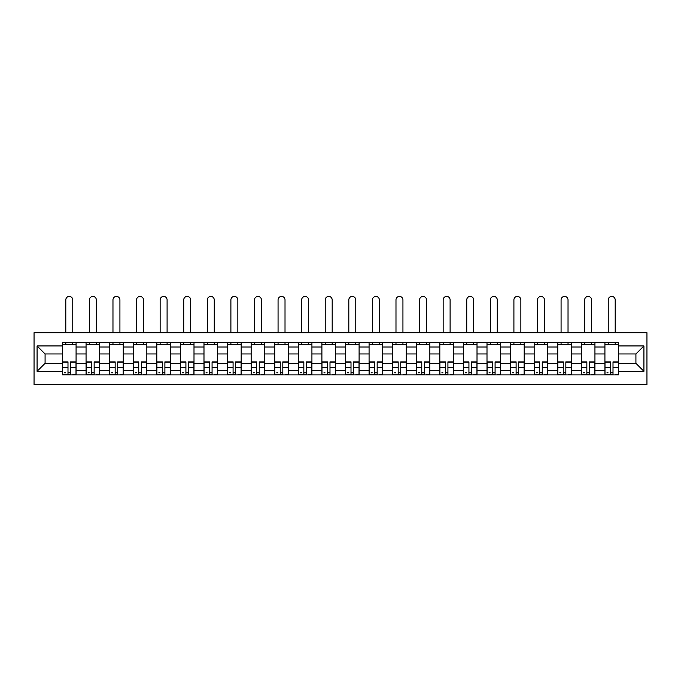 <?xml version="1.0" encoding="UTF-8"?>
<svg xmlns="http://www.w3.org/2000/svg" width="681" height="681" viewBox="0 0 681 681"><rect width="100%" height="100%" fill="white"/><g stroke="black" fill="none" stroke-linecap="round" stroke-linejoin="round"><path stroke-width="1.02" d="M34.05 384.569L646.95 384.569L646.95 332.711L34.05 332.711L34.05 384.569M86.061 374.89L86.061 347.004L76.076 347.004L76.076 374.89M76.076 347.004L76.076 342.39M86.061 347.004L86.061 342.39M99.664 342.39L99.664 374.89M109.641 374.89L109.641 342.39M123.252 342.39L123.252 374.89M133.229 374.89L133.229 342.39M146.832 342.39L146.832 374.89M156.809 374.89L156.809 342.39M170.42 342.39L170.42 374.89M180.397 374.89L180.397 342.39M194 342.39L194 374.89M203.985 374.89L203.985 342.39M217.588 342.39L217.588 374.89M227.565 374.89L227.565 342.39M241.176 342.39L241.176 374.89M251.153 374.89L251.153 342.39M264.756 342.39L264.756 374.89M274.732 374.89L274.732 342.39M288.344 342.39L288.344 374.89M298.321 374.89L298.321 342.39M311.924 342.39L311.924 374.89M321.9 374.89L321.9 342.39M335.512 342.39L335.512 374.89M345.488 374.89L345.488 342.39M359.1 342.39L359.1 374.89M369.076 374.89L369.076 342.39M382.679 342.39L382.679 374.89M392.656 374.89L392.656 342.39M406.268 342.39L406.268 374.89M416.244 374.89L416.244 342.39M429.847 342.39L429.847 374.89M439.824 374.89L439.824 342.39M453.435 342.39L453.435 374.89M463.412 374.89L463.412 342.39M477.015 342.39L477.015 374.89M487 374.89L487 342.39M500.603 342.39L500.603 374.89M510.58 374.89L510.58 342.39M524.191 342.39L524.191 374.89M534.168 374.89L534.168 342.39M547.771 342.39L547.771 374.89M557.748 374.89L557.748 342.39M571.359 342.39L571.359 374.89M581.336 374.89L581.336 342.39M594.939 342.39L594.939 374.89M604.924 374.89L604.924 342.39M604.924 363.331L594.939 363.331M581.336 363.331L571.359 363.331M557.748 363.331L547.771 363.331M534.168 363.331L524.191 363.331M510.58 363.331L500.603 363.331M487 363.331L477.015 363.331M463.412 363.331L453.435 363.331M439.824 363.331L429.847 363.331M416.244 363.331L406.268 363.331M392.656 363.331L382.679 363.331M369.076 363.331L359.1 363.331M345.488 363.331L335.512 363.331M321.9 363.331L311.924 363.331M298.321 363.331L288.344 363.331M274.732 363.331L264.756 363.331M251.153 363.331L241.176 363.331M227.565 363.331L217.588 363.331M203.985 363.331L194 363.331M180.397 363.331L170.42 363.331M156.809 363.331L146.832 363.331M133.229 363.331L123.252 363.331M109.641 363.331L99.664 363.331M86.061 363.331L76.076 363.331M604.924 353.958L594.939 353.958M581.336 353.958L571.359 353.958M557.748 353.958L547.771 353.958M534.168 353.958L524.191 353.958M510.58 353.958L500.603 353.958M487 353.958L477.015 353.958M463.412 353.958L453.435 353.958M439.824 353.958L429.847 353.958M416.244 353.958L406.268 353.958M392.656 353.958L382.679 353.958M369.076 353.958L359.1 353.958M345.488 353.958L335.512 353.958M321.9 353.958L311.924 353.958M298.321 353.958L288.344 353.958M274.732 353.958L264.756 353.958M251.153 353.958L241.176 353.958M227.565 353.958L217.588 353.958M203.985 353.958L194 353.958M180.397 353.958L170.42 353.958M156.809 353.958L146.832 353.958M133.229 353.958L123.252 353.958M109.641 353.958L99.664 353.958M86.061 353.958L76.076 353.958M45.082 363.331L62.473 363.331L62.473 353.958L45.082 353.958L45.082 363.331L37.072 371.341L37.072 345.939L62.473 345.939L62.473 353.958M618.527 353.958L618.527 363.331L635.918 363.331L635.918 353.958L618.527 353.958L618.527 342.39L62.473 342.39L62.473 345.939M618.527 345.939L643.928 345.939L643.928 371.341L618.527 371.341L618.527 363.331M62.473 363.331L62.473 374.89L618.527 374.89L618.527 371.341M62.473 371.341L37.072 371.341M70.56 372.626L67.989 372.626M62.473 344.654L76.076 344.654M94.148 372.626L91.577 372.626M86.061 344.654L99.664 344.654M117.728 372.626L115.157 372.626M109.641 344.654L123.252 344.654M141.316 372.626L138.745 372.626M133.229 344.654L146.832 344.654M164.896 372.626L162.333 372.626M156.809 344.654L170.42 344.654M188.484 372.626L185.913 372.626M180.397 344.654L194 344.654M212.072 372.626L209.501 372.626M203.985 344.654L217.588 344.654M235.652 372.626L233.081 372.626M227.565 344.654L241.176 344.654M259.24 372.626L256.669 372.626M251.153 344.654L264.756 344.654M282.819 372.626L280.257 372.626M274.732 344.654L288.344 344.654M306.407 372.626L303.837 372.626M298.321 344.654L311.924 344.654M329.996 372.626L327.425 372.626M321.9 344.654L335.512 344.654M353.575 372.626L351.004 372.626M345.488 344.654L359.1 344.654M377.163 372.626L374.593 372.626M369.076 344.654L382.679 344.654M400.743 372.626L398.181 372.626M392.656 344.654L406.268 344.654M424.331 372.626L421.76 372.626M416.244 344.654L429.847 344.654M447.919 372.626L445.348 372.626M439.824 344.654L453.435 344.654M471.499 372.626L468.928 372.626M463.412 344.654L477.015 344.654M495.087 372.626L492.516 372.626M487 344.654L500.603 344.654M518.667 372.626L516.104 372.626M510.58 344.654L524.191 344.654M542.255 372.626L539.684 372.626M534.168 344.654L547.771 344.654M565.843 372.626L563.272 372.626M557.748 344.654L571.359 344.654M589.423 372.626L586.852 372.626M581.336 344.654L594.939 344.654M613.011 372.626L610.44 372.626M604.924 344.654L618.527 344.654M37.072 345.939L45.082 353.958M635.918 363.331L643.928 371.341M635.918 353.958L643.928 345.939M72.756 332.711L72.756 299.904A3.473 3.473 0 0 0 69.275 296.431A3.473 3.473 0 0 0 65.802 299.904L65.802 332.711M67.989 361.892L67.989 374.746L62.55 374.746L62.55 361.892L67.989 361.892M70.56 372.779L67.989 372.779M65.572 372.779L64.516 372.779M72.978 374.746L76 374.746L76 361.892L70.56 361.892L70.56 374.746L65.802 374.746M76 374.746L72.756 374.746M72.756 342.39L72.756 344.654M65.802 342.39L65.802 344.654M96.336 332.711L96.336 299.904A3.473 3.473 0 0 0 92.863 296.431A3.473 3.473 0 0 0 89.381 299.904L89.381 332.711M91.577 361.892L91.577 374.746L86.129 374.746L86.129 361.892L91.577 361.892M94.148 372.779L91.577 372.779M89.16 372.779L88.096 372.779M96.566 374.746L99.588 374.746L99.588 361.892L94.148 361.892L94.148 374.746L89.381 374.746M99.588 374.746L96.336 374.746M96.336 342.39L96.336 344.654M89.381 342.39L89.381 344.654M119.924 332.711L119.924 299.904A3.473 3.473 0 0 0 116.442 296.431A3.473 3.473 0 0 0 112.969 299.904L112.969 332.711M115.157 361.892L115.157 374.746L109.718 374.746L109.718 361.892L115.157 361.892M117.728 372.779L115.157 372.779M112.74 372.779L111.684 372.779M120.145 374.746L123.176 374.746L123.176 361.892L117.728 361.892L117.728 374.746L112.969 374.746M123.176 374.746L119.924 374.746M119.924 342.39L119.924 344.654M112.969 342.39L112.969 344.654M143.504 332.711L143.504 299.904A3.473 3.473 0 0 0 140.031 296.431A3.473 3.473 0 0 0 136.549 299.904L136.549 332.711M138.745 361.892L138.745 374.746L133.306 374.746L133.306 361.892L138.745 361.892M141.316 372.779L138.745 372.779M136.328 372.779L135.264 372.779M143.734 374.746L146.755 374.746L146.755 361.892L141.316 361.892L141.316 374.746L136.549 374.746M146.755 374.746L143.504 374.746M143.504 342.39L143.504 344.654M136.549 342.39L136.549 344.654M167.092 332.711L167.092 299.904A3.473 3.473 0 0 0 163.619 296.431A3.473 3.473 0 0 0 160.137 299.904L160.137 332.711M162.333 361.892L162.333 374.746L156.885 374.746L156.885 361.892L162.333 361.892M164.896 372.779L162.333 372.779M159.907 372.779L158.852 372.779M167.322 374.746L170.344 374.746L170.344 361.892L164.896 361.892L164.896 374.746L160.137 374.746M170.344 374.746L167.092 374.746M167.092 342.39L167.092 344.654M160.137 342.39L160.137 344.654M190.68 332.711L190.68 299.904A3.473 3.473 0 0 0 187.198 296.431A3.473 3.473 0 0 0 183.725 299.904L183.725 332.711M185.913 361.892L185.913 374.746L180.474 374.746L180.474 361.892L185.913 361.892M188.484 372.779L185.913 372.779M183.495 372.779L182.44 372.779M190.901 374.746L193.923 374.746L193.923 361.892L188.484 361.892L188.484 374.746L183.725 374.746M193.923 374.746L190.68 374.746M190.68 342.39L190.68 344.654M183.725 342.39L183.725 344.654M214.26 332.711L214.26 299.904A3.473 3.473 0 0 0 210.787 296.431A3.473 3.473 0 0 0 207.305 299.904L207.305 332.711M209.501 361.892L209.501 374.746L204.053 374.746L204.053 361.892L209.501 361.892M212.072 372.779L209.501 372.779M207.084 372.779L206.02 372.779M214.489 374.746L217.511 374.746L217.511 361.892L212.072 361.892L212.072 374.746L207.305 374.746M217.511 374.746L214.26 374.746M214.26 342.39L214.26 344.654M207.305 342.39L207.305 344.654M237.848 332.711L237.848 299.904A3.473 3.473 0 0 0 234.366 296.431A3.473 3.473 0 0 0 230.893 299.904L230.893 332.711M233.081 361.892L233.081 374.746L227.641 374.746L227.641 361.892L233.081 361.892M235.652 372.779L233.081 372.779M230.663 372.779L229.608 372.779M238.069 374.746L241.1 374.746L241.1 361.892L235.652 361.892L235.652 374.746L230.893 374.746M241.1 374.746L237.848 374.746M237.848 342.39L237.848 344.654M230.893 342.39L230.893 344.654M261.427 332.711L261.427 299.904A3.473 3.473 0 0 0 257.954 296.431A3.473 3.473 0 0 0 254.473 299.904L254.473 332.711M256.669 361.892L256.669 374.746L251.229 374.746L251.229 361.892L256.669 361.892M259.24 372.779L256.669 372.779M254.251 372.779L253.187 372.779M261.657 374.746L264.679 374.746L264.679 361.892L259.24 361.892L259.24 374.746L254.473 374.746M264.679 374.746L261.427 374.746M261.427 342.39L261.427 344.654M254.473 342.39L254.473 344.654M285.016 332.711L285.016 299.904A3.473 3.473 0 0 0 281.542 296.431A3.473 3.473 0 0 0 278.061 299.904L278.061 332.711M280.257 361.892L280.257 374.746L274.809 374.746L274.809 361.892L280.257 361.892M282.819 372.779L280.257 372.779M277.831 372.779L276.775 372.779M285.245 374.746L288.267 374.746L288.267 361.892L282.819 361.892L282.819 374.746L278.061 374.746M288.267 374.746L285.016 374.746M285.016 342.39L285.016 344.654M278.061 342.39L278.061 344.654M308.604 332.711L308.604 299.904A3.473 3.473 0 0 0 305.122 296.431A3.473 3.473 0 0 0 301.649 299.904L301.649 332.711M303.837 361.892L303.837 374.746L298.397 374.746L298.397 361.892L303.837 361.892M306.407 372.779L303.837 372.779M301.419 372.779L300.364 372.779M308.825 374.746L311.847 374.746L311.847 361.892L306.407 361.892L306.407 374.746L301.649 374.746M311.847 374.746L308.604 374.746M308.604 342.39L308.604 344.654M301.649 342.39L301.649 344.654M332.183 332.711L332.183 299.904A3.473 3.473 0 0 0 328.71 296.431A3.473 3.473 0 0 0 325.229 299.904L325.229 332.711M327.425 361.892L327.425 374.746L321.977 374.746L321.977 361.892L327.425 361.892M329.996 372.779L327.425 372.779M325.007 372.779L323.943 372.779M332.413 374.746L335.435 374.746L335.435 361.892L329.996 361.892L329.996 374.746L325.229 374.746M335.435 374.746L332.183 374.746M332.183 342.39L332.183 344.654M325.229 342.39L325.229 344.654M355.771 332.711L355.771 299.904A3.473 3.473 0 0 0 352.29 296.431A3.473 3.473 0 0 0 348.817 299.904L348.817 332.711M351.004 361.892L351.004 374.746L345.565 374.746L345.565 361.892L351.004 361.892M353.575 372.779L351.004 372.779M348.587 372.779L347.531 372.779M355.993 374.746L359.023 374.746L359.023 361.892L353.575 361.892L353.575 374.746L348.817 374.746M359.023 374.746L355.771 374.746M355.771 342.39L355.771 344.654M348.817 342.39L348.817 344.654M379.351 332.711L379.351 299.904A3.473 3.473 0 0 0 375.878 296.431A3.473 3.473 0 0 0 372.396 299.904L372.396 332.711M374.593 361.892L374.593 374.746L369.153 374.746L369.153 361.892L374.593 361.892M377.163 372.779L374.593 372.779M372.175 372.779L371.111 372.779M379.581 374.746L382.603 374.746L382.603 361.892L377.163 361.892L377.163 374.746L372.396 374.746M382.603 374.746L379.351 374.746M379.351 342.39L379.351 344.654M372.396 342.39L372.396 344.654M402.939 332.711L402.939 299.904A3.473 3.473 0 0 0 399.458 296.431A3.473 3.473 0 0 0 395.984 299.904L395.984 332.711M398.181 361.892L398.181 374.746L392.733 374.746L392.733 361.892L398.181 361.892M400.743 372.779L398.181 372.779M395.755 372.779L394.699 372.779M403.169 374.746L406.191 374.746L406.191 361.892L400.743 361.892L400.743 374.746L395.984 374.746M406.191 374.746L402.939 374.746M402.939 342.39L402.939 344.654M395.984 342.39L395.984 344.654M426.527 332.711L426.527 299.904A3.473 3.473 0 0 0 423.046 296.431A3.473 3.473 0 0 0 419.573 299.904L419.573 332.711M421.76 361.892L421.76 374.746L416.321 374.746L416.321 361.892L421.76 361.892M424.331 372.779L421.76 372.779M419.343 372.779L418.287 372.779M426.749 374.746L429.771 374.746L429.771 361.892L424.331 361.892L424.331 374.746L419.573 374.746M429.771 374.746L426.527 374.746M426.527 342.39L426.527 344.654M419.573 342.39L419.573 344.654M450.107 332.711L450.107 299.904A3.473 3.473 0 0 0 446.634 296.431A3.473 3.473 0 0 0 443.152 299.904L443.152 332.711M445.348 361.892L445.348 374.746L439.9 374.746L439.9 361.892L445.348 361.892M447.919 372.779L445.348 372.779M442.931 372.779L441.867 372.779M450.337 374.746L453.359 374.746L453.359 361.892L447.919 361.892L447.919 374.746L443.152 374.746M453.359 374.746L450.107 374.746M450.107 342.39L450.107 344.654M443.152 342.39L443.152 344.654M473.695 332.711L473.695 299.904A3.473 3.473 0 0 0 470.213 296.431A3.473 3.473 0 0 0 466.74 299.904L466.74 332.711M468.928 361.892L468.928 374.746L463.489 374.746L463.489 361.892L468.928 361.892M471.499 372.779L468.928 372.779M466.511 372.779L465.455 372.779M473.916 374.746L476.947 374.746L476.947 361.892L471.499 361.892L471.499 374.746L466.74 374.746M476.947 374.746L473.695 374.746M473.695 342.39L473.695 344.654M466.74 342.39L466.74 344.654M497.275 332.711L497.275 299.904A3.473 3.473 0 0 0 493.802 296.431A3.473 3.473 0 0 0 490.32 299.904L490.32 332.711M492.516 361.892L492.516 374.746L487.077 374.746L487.077 361.892L492.516 361.892M495.087 372.779L492.516 372.779M490.099 372.779L489.035 372.779M497.505 374.746L500.526 374.746L500.526 361.892L495.087 361.892L495.087 374.746L490.32 374.746M500.526 374.746L497.275 374.746M497.275 342.39L497.275 344.654M490.32 342.39L490.32 344.654M520.863 332.711L520.863 299.904A3.473 3.473 0 0 0 517.381 296.431A3.473 3.473 0 0 0 513.908 299.904L513.908 332.711M516.104 361.892L516.104 374.746L510.656 374.746L510.656 361.892L516.104 361.892M518.667 372.779L516.104 372.779M513.678 372.779L512.623 372.779M521.093 374.746L524.115 374.746L524.115 361.892L518.667 361.892L518.667 374.746L513.908 374.746M524.115 374.746L520.863 374.746M520.863 342.39L520.863 344.654M513.908 342.39L513.908 344.654M544.451 332.711L544.451 299.904A3.473 3.473 0 0 0 540.969 296.431A3.473 3.473 0 0 0 537.496 299.904L537.496 332.711M539.684 361.892L539.684 374.746L534.245 374.746L534.245 361.892L539.684 361.892M542.255 372.779L539.684 372.779M537.266 372.779L536.211 372.779M544.672 374.746L547.694 374.746L547.694 361.892L542.255 361.892L542.255 374.746L537.496 374.746M547.694 374.746L544.451 374.746M544.451 342.39L544.451 344.654M537.496 342.39L537.496 344.654M568.031 332.711L568.031 299.904A3.473 3.473 0 0 0 564.558 296.431A3.473 3.473 0 0 0 561.076 299.904L561.076 332.711M563.272 361.892L563.272 374.746L557.824 374.746L557.824 361.892L563.272 361.892M565.843 372.779L563.272 372.779M560.855 372.779L559.791 372.779M568.26 374.746L571.282 374.746L571.282 361.892L565.843 361.892L565.843 374.746L561.076 374.746M571.282 374.746L568.031 374.746M568.031 342.39L568.031 344.654M561.076 342.39L561.076 344.654M591.619 332.711L591.619 299.904A3.473 3.473 0 0 0 588.137 296.431A3.473 3.473 0 0 0 584.664 299.904L584.664 332.711M586.852 361.892L586.852 374.746L581.412 374.746L581.412 361.892L586.852 361.892M589.423 372.779L586.852 372.779M584.434 372.779L583.379 372.779M591.84 374.746L594.871 374.746L594.871 361.892L589.423 361.892L589.423 374.746L584.664 374.746M594.871 374.746L591.619 374.746M591.619 342.39L591.619 344.654M584.664 342.39L584.664 344.654M615.198 332.711L615.198 299.904A3.473 3.473 0 0 0 611.725 296.431A3.473 3.473 0 0 0 608.244 299.904L608.244 332.711M610.44 361.892L610.44 374.746L605 374.746L605 361.892L610.44 361.892M613.011 372.779L610.44 372.779M608.022 372.779L606.958 372.779M615.428 374.746L618.45 374.746L618.45 361.892L613.011 361.892L613.011 374.746L608.244 374.746M618.45 374.746L615.198 374.746M615.198 342.39L615.198 344.654M608.244 342.39L608.244 344.654M581.336 347.004L571.359 347.004M557.748 347.004L547.771 347.004M534.168 347.004L524.191 347.004M510.58 347.004L500.603 347.004M487 347.004L477.015 347.004M463.412 347.004L453.435 347.004M439.824 347.004L429.847 347.004M416.244 347.004L406.268 347.004M392.656 347.004L382.679 347.004M369.076 347.004L359.1 347.004M345.488 347.004L335.512 347.004M321.9 347.004L311.924 347.004M298.321 347.004L288.344 347.004M274.732 347.004L264.756 347.004M251.153 347.004L241.176 347.004M227.565 347.004L217.588 347.004M203.985 347.004L194 347.004M180.397 347.004L170.42 347.004M156.809 347.004L146.832 347.004M133.229 347.004L123.252 347.004M109.641 347.004L99.664 347.004M604.924 347.004L594.939 347.004M581.336 370.285L571.359 370.285M557.748 370.285L547.771 370.285M534.168 370.285L524.191 370.285M510.58 370.285L500.603 370.285M487 370.285L477.015 370.285M463.412 370.285L453.435 370.285M439.824 370.285L429.847 370.285M416.244 370.285L406.268 370.285M392.656 370.285L382.679 370.285M369.076 370.285L359.1 370.285M345.488 370.285L335.512 370.285M321.9 370.285L311.924 370.285M298.321 370.285L288.344 370.285M274.732 370.285L264.756 370.285M251.153 370.285L241.176 370.285M227.565 370.285L217.588 370.285M203.985 370.285L194 370.285M180.397 370.285L170.42 370.285M156.809 370.285L146.832 370.285M133.229 370.285L123.252 370.285M109.641 370.285L99.664 370.285M86.061 370.285L76.076 370.285M604.924 370.285L594.939 370.285M67.989 362.215L62.55 362.215M67.989 367.314L62.55 367.314M76 362.215L70.56 362.215M76 367.314L70.56 367.314M91.577 362.215L86.129 362.215M91.577 367.314L86.129 367.314M99.588 362.215L94.148 362.215M99.588 367.314L94.148 367.314M115.157 362.215L109.718 362.215M115.157 367.314L109.718 367.314M123.176 362.215L117.728 362.215M123.176 367.314L117.728 367.314M138.745 362.215L133.306 362.215M138.745 367.314L133.306 367.314M146.755 362.215L141.316 362.215M146.755 367.314L141.316 367.314M162.333 362.215L156.885 362.215M162.333 367.314L156.885 367.314M170.344 362.215L164.896 362.215M170.344 367.314L164.896 367.314M185.913 362.215L180.474 362.215M185.913 367.314L180.474 367.314M193.923 362.215L188.484 362.215M193.923 367.314L188.484 367.314M209.501 362.215L204.053 362.215M209.501 367.314L204.053 367.314M217.511 362.215L212.072 362.215M217.511 367.314L212.072 367.314M233.081 362.215L227.641 362.215M233.081 367.314L227.641 367.314M241.1 362.215L235.652 362.215M241.1 367.314L235.652 367.314M256.669 362.215L251.229 362.215M256.669 367.314L251.229 367.314M264.679 362.215L259.24 362.215M264.679 367.314L259.24 367.314M280.257 362.215L274.809 362.215M280.257 367.314L274.809 367.314M288.267 362.215L282.819 362.215M288.267 367.314L282.819 367.314M303.837 362.215L298.397 362.215M303.837 367.314L298.397 367.314M311.847 362.215L306.407 362.215M311.847 367.314L306.407 367.314M327.425 362.215L321.977 362.215M327.425 367.314L321.977 367.314M335.435 362.215L329.996 362.215M335.435 367.314L329.996 367.314M351.004 362.215L345.565 362.215M351.004 367.314L345.565 367.314M359.023 362.215L353.575 362.215M359.023 367.314L353.575 367.314M374.593 362.215L369.153 362.215M374.593 367.314L369.153 367.314M382.603 362.215L377.163 362.215M382.603 367.314L377.163 367.314M398.181 362.215L392.733 362.215M398.181 367.314L392.733 367.314M406.191 362.215L400.743 362.215M406.191 367.314L400.743 367.314M421.76 362.215L416.321 362.215M421.76 367.314L416.321 367.314M429.771 362.215L424.331 362.215M429.771 367.314L424.331 367.314M445.348 362.215L439.9 362.215M445.348 367.314L439.9 367.314M453.359 362.215L447.919 362.215M453.359 367.314L447.919 367.314M468.928 362.215L463.489 362.215M468.928 367.314L463.489 367.314M476.947 362.215L471.499 362.215M476.947 367.314L471.499 367.314M492.516 362.215L487.077 362.215M492.516 367.314L487.077 367.314M500.526 362.215L495.087 362.215M500.526 367.314L495.087 367.314M516.104 362.215L510.656 362.215M516.104 367.314L510.656 367.314M524.115 362.215L518.667 362.215M524.115 367.314L518.667 367.314M539.684 362.215L534.245 362.215M539.684 367.314L534.245 367.314M547.694 362.215L542.255 362.215M547.694 367.314L542.255 367.314M563.272 362.215L557.824 362.215M563.272 367.314L557.824 367.314M571.282 362.215L565.843 362.215M571.282 367.314L565.843 367.314M586.852 362.215L581.412 362.215M586.852 367.314L581.412 367.314M594.871 362.215L589.423 362.215M594.871 367.314L589.423 367.314M610.44 362.215L605 362.215M610.44 367.314L605 367.314M618.45 362.215L613.011 362.215M618.45 367.314L613.011 367.314"/></g></svg>
